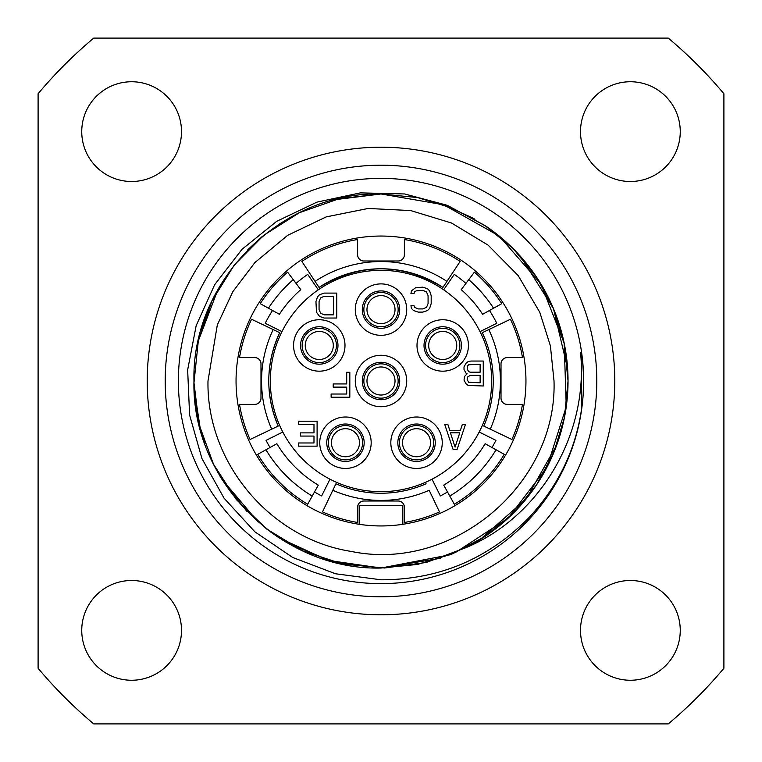 <?xml version="1.0" encoding="UTF-8"?>
<svg xmlns="http://www.w3.org/2000/svg" width="762" height="762" viewBox="0 0 762 762"><rect width="100%" height="100%" fill="white"/><g stroke="black" fill="none" stroke-linecap="round" stroke-linejoin="round"><path stroke-width="1.14" d="M723.9 668.264L723.9 93.736A447.332 447.332 0 0 0 668.264 38.1L93.736 38.1A447.332 447.332 0 0 0 38.1 93.736L38.1 668.264A447.332 447.332 0 0 0 93.736 723.9L668.264 723.9A447.332 447.332 0 0 0 723.9 668.264M580.501 131.616A49.873 49.873 0 0 1 630.384 81.744A49.873 49.873 0 0 1 680.256 131.616A49.873 49.873 0 0 1 630.384 181.499A49.873 49.873 0 0 1 580.501 131.616M81.744 131.616A49.873 49.873 0 0 1 131.616 81.744A49.873 49.873 0 0 1 181.499 131.616A49.873 49.873 0 0 1 131.616 181.499A49.873 49.873 0 0 1 81.744 131.616M580.501 630.384A49.873 49.873 0 0 1 630.384 580.501A49.873 49.873 0 0 1 680.256 630.384A49.873 49.873 0 0 1 630.384 680.256A49.873 49.873 0 0 1 580.501 630.384M81.744 630.384A49.873 49.873 0 0 1 131.616 580.501A49.873 49.873 0 0 1 181.499 630.384A49.873 49.873 0 0 1 131.616 680.256A49.873 49.873 0 0 1 81.744 630.384M381 614.791A233.791 233.791 0 0 0 614.791 381A233.791 233.791 0 0 0 381 147.209A233.791 233.791 0 0 0 147.209 381A233.791 233.791 0 0 0 381 614.791M381 596.798A215.798 215.798 0 0 1 165.202 381A215.798 215.798 0 0 1 381 165.202A215.798 215.798 0 0 1 596.798 381A215.798 215.798 0 0 1 381 596.798M583.178 394.487A202.625 202.625 0 0 1 381 583.625A202.625 202.625 0 0 1 178.384 382.162A202.625 202.625 0 0 1 378.676 178.394A202.625 202.625 0 0 1 583.597 377.504C582.435 356.568 582.72 364.798 581.635 355.644C580.768 351.015 580.52 351.358 580.901 356.664C587.121 438.569 537.429 518.046 465.772 547.726A187.033 187.033 0 0 0 485.994 226.219L447.284 205.311L404.632 193.967L360.388 192.872L316.973 202.12L276.777 221.266L242.021 249.298L214.646 284.731L196.167 325.66L187.652 369.884L189.595 415.004L201.949 458.581L224.095 498.234L254.87 531.809L292.665 557.46L335.471 573.757L381 579.796C438.426 579.796 487.566 559.26 528.418 518.189C561.232 483.146 579.482 441.912 583.178 394.487L583.568 377.419M465.772 547.726L426.301 562.47L384.534 568.004L342.586 564.051L302.59 550.802L266.567 528.942L236.353 499.577L213.484 464.191L199.111 424.586L193.977 382.762L198.32 340.862L211.941 300.99L234.144 265.176L263.795 235.239L299.39 212.703L339.138 198.711L381 193.967C281.054 191.386 191.386 281.054 193.967 381C191.386 480.946 281.054 570.614 381 568.033L450.171 554.774M479.898 539.744L526.275 498.805L556.755 444.97M567.623 368.608L553.469 308.629L520.589 256.508M497.224 234.458L486.804 226.762M472.297 217.761L443.37 204.673M279.33 537.991L327.993 560.365L381 568.033L440.627 558.279M455.162 552.707L508.416 517.922L546.935 467.306L566.261 406.708L564.166 343.138L540.887 283.94L499.11 235.972L443.684 204.778L381 193.967L335.109 199.682M280.559 223.218L261.776 236.887L247.879 249.622M218.17 288.969L198.301 340.938M194.091 388.001L200.425 429.749M200.473 429.92L200.863 431.34M201.082 432.121L202.978 438.36M219.866 475.955L221.618 478.879L258.175 522.056M270.005 531.543L278.263 537.296M292.56 216.189L288.646 218.361M381 193.967L417.49 197.558L452.571 208.197L484.908 225.485L513.255 248.745L536.515 277.092L553.803 309.42L564.442 344.51L568.033 381L564.442 417.5L553.793 452.58L536.515 484.918L513.255 513.255L484.908 536.515L452.571 553.803L417.49 564.442L381 568.033L332.584 561.661L287.474 542.973M506.663 242.468L503.234 239.439M475.012 219.304L473.783 218.599M208.778 308.038L201.13 329.736M198.31 340.919L196.491 350.387M194.748 398.126L199.596 426.558M202.054 435.407L204.759 443.636M222.018 479.517L246.688 511.159M281.426 539.325L287.226 542.83M375.371 525.847L381 525.951A144.951 144.951 0 0 1 236.049 381A144.951 144.951 0 0 1 381 236.049A144.951 144.951 0 0 1 525.951 381A144.951 144.951 0 0 1 381 525.951L386.629 525.847M399.907 524.713L398.955 524.837M396.43 525.132L392.182 525.523M391.897 525.542L386.858 525.837M335.928 483.775L332.832 490.271A119.415 119.415 0 0 0 429.168 490.271L439.493 511.921A143.399 143.399 0 0 1 404.384 522.475L404.384 507.254A6.239 6.239 0 0 0 398.145 501.015L363.855 501.015A6.239 6.239 0 0 0 357.616 507.254L357.616 522.475A143.399 143.399 0 0 1 322.507 511.921L335.928 483.775A112.224 112.224 0 0 0 426.072 483.775M493.328 448.266L504.234 454.314A143.399 143.399 0 0 1 454.314 504.234L448.266 493.328M483.775 426.072L511.921 439.493A143.399 143.399 0 0 0 522.475 404.384L507.254 404.384A6.239 6.239 0 0 1 501.015 398.145L501.015 363.855A6.239 6.239 0 0 1 507.254 357.616L522.475 357.616A143.399 143.399 0 0 0 510.426 319.268L482.289 332.689A112.224 112.224 0 0 1 483.775 426.072L490.271 429.168A119.424 119.424 0 0 0 488.785 329.584M466.858 282.159L468.744 279.664A134.045 134.045 0 0 1 493.557 308.219L490.823 309.724M446.923 281.407L442.941 287.417A112.224 112.224 0 0 0 319.059 287.417L301.857 261.423A143.399 143.399 0 0 1 357.616 239.525L357.616 254.746A6.239 6.239 0 0 0 363.855 260.985L398.145 260.985A6.239 6.239 0 0 0 404.384 254.746L404.384 239.525A143.399 143.399 0 0 1 460.143 261.423L446.932 281.388A119.453 119.453 0 0 0 315.068 281.388M295.142 282.159L287.617 272.177A143.399 143.399 0 0 0 260.242 303.667L271.177 309.724M273.206 329.584L279.702 332.689C265.681 363.598 265.186 394.726 278.225 426.072L250.079 439.493A143.399 143.399 0 0 1 239.525 404.384L254.746 404.384A6.239 6.239 0 0 0 260.985 398.145L260.985 363.855A6.239 6.239 0 0 0 254.746 357.616L239.525 357.616A143.399 143.399 0 0 1 251.574 319.268L279.711 332.689A112.224 112.224 0 0 0 278.225 426.072L250.079 439.493M268.672 448.266L257.766 454.314A143.399 143.399 0 0 0 307.686 504.234L313.734 493.328M359.178 524.304L359.178 505.692L402.822 505.692L402.822 524.304M362.093 524.713L363.045 524.837M365.57 525.132L369.818 525.523M370.103 525.542L375.142 525.837M501.758 303.667A143.399 143.399 0 0 0 474.383 272.177L461.22 289.646A121.577 121.577 0 0 1 482.622 314.277L501.758 303.667M442.941 287.417C401.641 262.68 360.35 262.68 319.059 287.417A112.224 112.224 0 0 1 442.941 287.417A112.224 112.224 0 0 0 319.059 287.417M293.256 279.664L300.78 289.646A121.577 121.577 0 0 0 279.378 314.277L268.443 308.21A134.045 134.045 0 0 1 293.256 279.664M273.187 329.575A119.444 119.444 0 0 0 271.701 429.187M265.948 449.77L276.863 443.722A121.577 121.577 0 0 0 318.278 485.146L312.23 496.052A134.036 134.036 0 0 1 265.957 449.77M449.77 496.052L443.722 485.137A121.577 121.577 0 0 0 485.146 443.722L496.052 449.77A134.026 134.026 0 0 1 449.77 496.043M381 491.661A110.661 110.661 0 0 1 270.339 381A110.661 110.661 0 0 1 381 270.339A110.661 110.661 0 0 1 491.661 381A110.661 110.661 0 0 1 381 491.661M329.975 479.193L321.631 495.938A129.369 129.369 0 0 1 314.496 491.966M270.034 447.504A129.369 129.369 0 0 1 266.062 440.369L282.807 432.025M281.959 331.622L265.224 323.279A129.369 129.369 0 0 1 272.539 310.486M318.316 289.798L307.724 274.387A129.369 129.369 0 0 0 296.075 283.407M443.684 289.798L454.276 274.387A129.369 129.369 0 0 1 465.925 283.407M480.041 331.622L496.776 323.279A129.369 129.369 0 0 0 489.461 310.486M479.193 432.025L495.938 440.369A129.369 129.369 0 0 1 491.966 447.504M432.025 479.193L440.369 495.938A129.369 129.369 0 0 0 447.504 491.966M406.718 381A25.718 25.718 0 0 1 381 406.718A25.718 25.718 0 0 1 355.283 381A25.718 25.718 0 0 1 381 355.283A25.718 25.718 0 0 1 406.718 381M442.255 442.722A25.718 25.718 0 0 1 416.538 468.44A25.718 25.718 0 0 1 390.82 442.722A25.718 25.718 0 0 1 416.538 417.005A25.718 25.718 0 0 1 442.255 442.722M371.18 442.722A25.718 25.718 0 0 1 345.462 468.44A25.718 25.718 0 0 1 319.745 442.722A25.718 25.718 0 0 1 345.462 417.005A25.718 25.718 0 0 1 371.18 442.722M344.995 345.462A25.718 25.718 0 0 1 319.278 371.18A25.718 25.718 0 0 1 293.56 345.462A25.718 25.718 0 0 1 319.278 319.745A25.718 25.718 0 0 1 344.995 345.462M406.718 309.61A25.718 25.718 0 0 1 381 335.328A25.718 25.718 0 0 1 355.283 309.61A25.718 25.718 0 0 1 381 283.893A25.718 25.718 0 0 1 406.718 309.61M468.44 345.462A25.718 25.718 0 0 1 442.722 371.18A25.718 25.718 0 0 1 417.005 345.462A25.718 25.718 0 0 1 442.722 319.745A25.718 25.718 0 0 1 468.44 345.462M453.009 449.266L457.162 449.266L465.477 424.329L462.363 424.329L460.286 430.701L449.894 430.701L447.818 424.329L444.694 424.329L453.009 449.266M455.085 447.142L450.409 432.816L459.762 432.816L455.085 447.142M467.144 373.78L464.544 376.438L464.02 380.152L466.106 383.867L468.182 385.458L483.251 385.991L483.251 361.045L470.773 361.045L468.182 361.579L466.106 363.169L464.02 366.884L464.02 369.541L466.106 373.256L467.144 373.78M480.127 382.8L468.697 382.276L467.144 379.619L467.658 376.971L470.259 375.38L480.127 375.38L480.127 382.8M467.144 369.008L467.658 365.827L468.697 364.76L480.127 364.236L480.127 372.189L470.259 372.189L468.697 371.666L467.144 369.008M410.928 293.541L414.042 293.541L414.566 291.941L416.119 290.884L422.872 290.351L426.51 291.941L428.073 295.656L428.073 303.619L426.51 307.334L422.872 308.924L418.195 308.924L414.566 307.334L414.042 305.743L410.928 305.743L411.442 308.391L413.528 310.515L418.195 312.106L422.872 312.106L427.549 310.515L429.625 308.391L431.187 303.619L431.187 295.656L429.625 290.884L427.549 288.76L422.872 287.169L415.604 287.703L411.442 290.884L410.928 293.541M324.269 318.03L336.737 318.03L336.737 293.094L324.269 293.094L319.592 294.684L317.516 296.809L315.954 301.581L316.468 312.191L319.592 316.44L324.269 318.03M333.613 314.849L324.269 314.849L320.631 313.258L319.068 309.543L319.068 301.581L320.631 297.866L324.269 296.275L333.613 296.275L333.613 314.849M298.39 424.396L313.982 424.396L313.982 432.883L300.466 432.883L300.466 436.074L313.982 436.074L313.982 442.97L298.39 442.97L298.39 446.151L317.097 446.151L317.097 421.215L298.39 421.215L298.39 424.396M346.71 372.275L346.71 383.943L333.204 383.943L333.204 387.125L346.71 387.125L346.71 394.03L331.127 394.03L331.127 397.212L349.825 397.212L349.825 372.275L346.71 372.275M326.755 442.722A18.707 18.707 0 0 1 345.462 424.015A18.707 18.707 0 0 1 364.169 442.722A18.707 18.707 0 0 1 345.462 461.429A18.707 18.707 0 0 1 326.755 442.722M345.462 425.577A17.145 17.145 0 0 1 362.607 442.722A17.145 17.145 0 0 1 345.462 459.867A17.145 17.145 0 0 1 328.317 442.722A17.145 17.145 0 0 1 345.462 425.577M345.462 428.692A14.03 14.03 0 0 1 359.493 442.722A14.03 14.03 0 0 1 345.462 456.752A14.03 14.03 0 0 1 331.432 442.722A14.03 14.03 0 0 1 345.462 428.692M300.571 345.462A18.707 18.707 0 0 1 319.278 326.755A18.707 18.707 0 0 1 337.985 345.462A18.707 18.707 0 0 1 319.278 364.169A18.707 18.707 0 0 1 300.571 345.462M319.278 328.317A17.145 17.145 0 0 1 336.423 345.462A17.145 17.145 0 0 1 319.278 362.607A17.145 17.145 0 0 1 302.133 345.462A17.145 17.145 0 0 1 319.278 328.317M319.278 331.432A14.03 14.03 0 0 1 333.308 345.462A14.03 14.03 0 0 1 319.278 359.493A14.03 14.03 0 0 1 305.248 345.462A14.03 14.03 0 0 1 319.278 331.432M362.293 309.61A18.707 18.707 0 0 1 381 290.913A18.707 18.707 0 0 1 399.707 309.61A18.707 18.707 0 0 1 381 328.317A18.707 18.707 0 0 1 362.293 309.61M381 292.465A17.145 17.145 0 0 1 398.145 309.61A17.145 17.145 0 0 1 381 326.755A17.145 17.145 0 0 1 363.855 309.61A17.145 17.145 0 0 1 381 292.465M381 295.589A14.03 14.03 0 0 1 395.03 309.61A14.03 14.03 0 0 1 381 323.64A14.03 14.03 0 0 1 366.97 309.61A14.03 14.03 0 0 1 381 295.589M424.015 345.462A18.707 18.707 0 0 1 442.722 326.755A18.707 18.707 0 0 1 461.429 345.462A18.707 18.707 0 0 1 442.722 364.169A18.707 18.707 0 0 1 424.015 345.462M442.722 328.317A17.145 17.145 0 0 1 459.867 345.462A17.145 17.145 0 0 1 442.722 362.607A17.145 17.145 0 0 1 425.577 345.462A17.145 17.145 0 0 1 442.722 328.317M442.722 331.432A14.03 14.03 0 0 1 456.752 345.462A14.03 14.03 0 0 1 442.722 359.493A14.03 14.03 0 0 1 428.692 345.462A14.03 14.03 0 0 1 442.722 331.432M397.831 442.722A18.707 18.707 0 0 1 416.538 424.015A18.707 18.707 0 0 1 435.245 442.722A18.707 18.707 0 0 1 416.538 461.429A18.707 18.707 0 0 1 397.831 442.722M416.538 425.577A17.145 17.145 0 0 1 433.683 442.722A17.145 17.145 0 0 1 416.538 459.867A17.145 17.145 0 0 1 399.393 442.722A17.145 17.145 0 0 1 416.538 425.577M416.538 428.692A14.03 14.03 0 0 1 430.568 442.722A14.03 14.03 0 0 1 416.538 456.752A14.03 14.03 0 0 1 402.507 442.722A14.03 14.03 0 0 1 416.538 428.692M362.293 381A18.707 18.707 0 0 1 381 362.293A18.707 18.707 0 0 1 399.707 381A18.707 18.707 0 0 1 381 399.707A18.707 18.707 0 0 1 362.293 381M381 363.855A17.145 17.145 0 0 1 398.145 381A17.145 17.145 0 0 1 381 398.145A17.145 17.145 0 0 1 363.855 381A17.145 17.145 0 0 1 381 363.855M381 366.97A14.03 14.03 0 0 1 395.03 381A14.03 14.03 0 0 1 381 395.03A14.03 14.03 0 0 1 366.97 381A14.03 14.03 0 0 1 381 366.97M581.473 410.213L581.53 351.93M554.012 380.99C557.393 484.594 452.752 572.567 351.263 551.431C270.529 538.963 206.407 462.705 207.988 381.01L217.313 324.964L232.772 291.77L254.879 262.576L287.665 235.325L326.279 216.875L368.151 208.464L410.737 210.569L451.514 223.009L488.071 245.107L518.15 275.539L539.772 312.277L550.412 345.91L554.012 380.99"/></g></svg>
